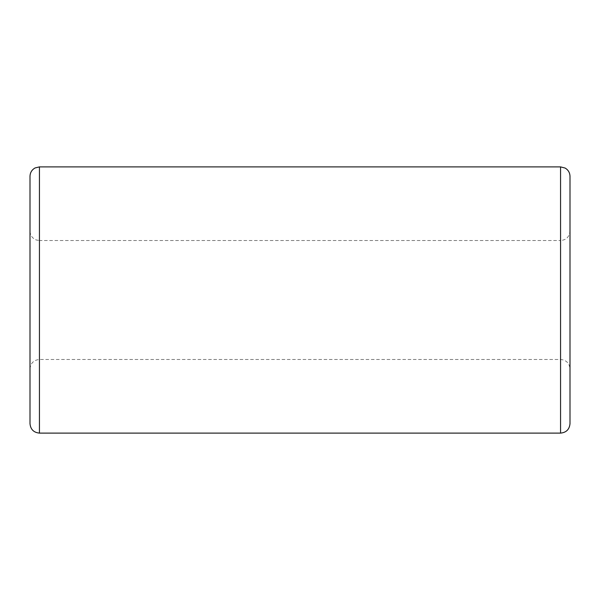 <?xml version="1.0" encoding="UTF-8"?>
<svg xmlns="http://www.w3.org/2000/svg" width="600" height="600" viewBox="0 0 600 600"><rect width="100%" height="100%" fill="white"/><g stroke="black" fill="none" stroke-linecap="round" stroke-linejoin="round"><path stroke-width="0.45" stroke-dasharray="3 2.25" d="M30 368.918C30.562 363.18 33.705 360.038 39.443 359.475L560.558 359.475C566.295 360.038 569.438 363.18 570 368.918L570 231.083C569.385 236.873 566.243 240.015 560.558 240.525L560.558 359.475L560.558 240.525L39.443 240.525L39.443 359.475L39.443 240.525L36.315 239.993C32.325 238.358 30.225 235.388 30 231.083L30 368.918L30 231.083M570 176.325L570 423.675M30 176.325L30 423.675M39.443 166.89L39.443 433.11M560.558 166.89L560.558 433.11"/><path stroke-width="0.9" d="M570 368.918L570 231.083M39.443 433.11L39.443 166.89L35.085 167.947C31.838 169.8 30.135 172.59 30 176.325L30 423.675C30.562 429.405 33.705 432.555 39.443 433.11L560.558 433.11L560.558 166.89L565.11 168.053C568.245 169.928 569.873 172.68 570 176.325L570 423.675C569.438 429.405 566.295 432.555 560.558 433.11M39.443 166.89L560.558 166.89"/></g></svg>
